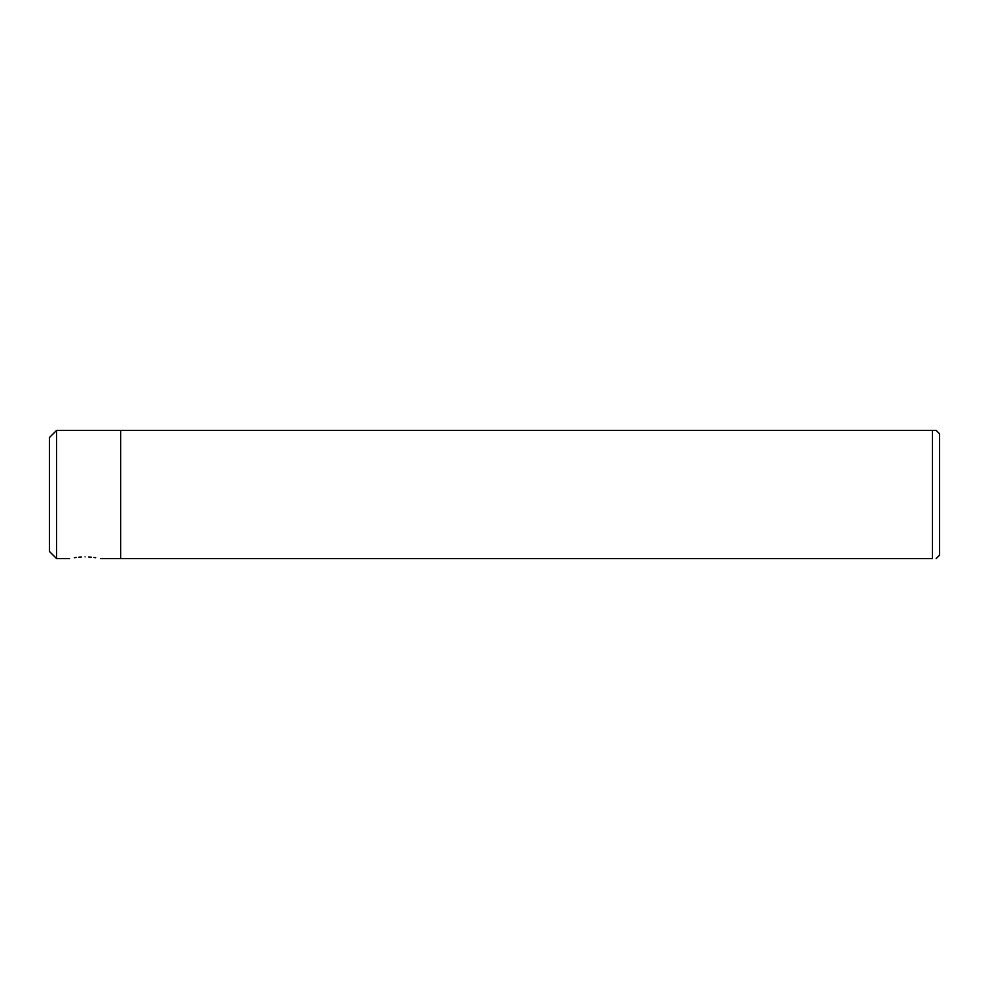 <?xml version="1.0" encoding="UTF-8"?>
<svg xmlns="http://www.w3.org/2000/svg" width="989" height="989" viewBox="0 0 989 989"><rect width="100%" height="100%" fill="white"/><g stroke="black" fill="none" stroke-linecap="round" stroke-linejoin="round"><path stroke-width="1.48" d="M56.571 558.587L56.571 430.413L49.45 437.534L49.45 551.466L56.571 558.587L69.576 558.587M85.054 556.918C65.262 558.711 65.262 558.711 85.054 556.918C104.846 558.711 104.846 558.711 85.054 556.918M74.41 557.722L76.264 557.462M78.823 557.19L81.382 557.017M95.698 557.722L93.844 557.462M91.285 557.19L88.726 557.017M120.658 430.413L120.658 558.587L932.429 558.587C937.362 558.587 937.362 558.587 932.429 558.587C937.362 558.587 937.362 558.587 932.429 558.587L932.429 430.413L56.571 430.413M932.429 430.413L936.163 430.413L939.55 433.8L939.55 555.2L936.163 558.587M100.532 558.587L120.658 558.587"/></g></svg>
